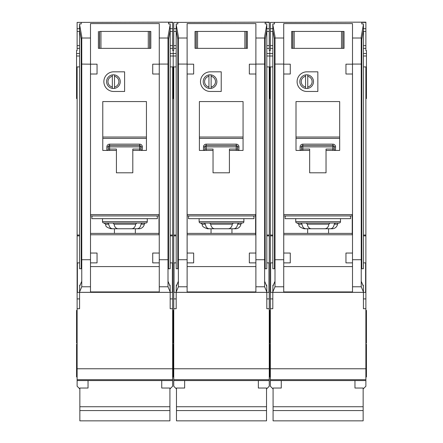 <?xml version="1.0" encoding="UTF-8"?>
<svg xmlns="http://www.w3.org/2000/svg" width="443" height="443" viewBox="0 0 443 443"><rect width="100%" height="100%" fill="white"/><g stroke="black" fill="none" stroke-linecap="round" stroke-linejoin="round"><path stroke-width="0.66" d="M354.965 380.57L354.965 388.035L363.149 388.035L363.149 420.85L273.082 420.85L273.082 388.035L281.272 388.035L281.272 380.57M363.149 406.735L273.082 406.735M363.149 410.572L273.082 410.572M294.18 31.431L294.18 48.353L292.734 48.353L292.734 31.431L291.644 31.431L342.954 31.431L342.954 48.353L344.045 48.353L344.045 31.431L342.954 31.431L344.045 31.431L344.045 48.353L341.509 48.353L341.509 31.431M294.18 48.353L341.509 48.353M291.644 48.353L292.734 48.353L291.644 48.353L291.644 31.431L291.644 48.353M295.736 218.659L295.736 221.661A1.362 1.362 0 0 0 297.103 223.028L306.213 223.028M295.736 221.661L340.495 221.661A1.362 1.362 0 0 1 339.133 223.028L297.103 223.028M330.024 223.028L339.133 223.028M301.024 223.028L301.976 224.175C302.475 227.043 303.765 228.577 305.842 228.76L330.389 228.76C332.466 228.577 333.756 227.049 334.26 224.175L335.213 223.028L329.935 223.028L328.944 224.175C328.418 227.043 327.089 228.577 324.952 228.76L311.279 228.76C309.148 228.577 307.819 227.049 307.287 224.175L306.296 223.028M330.389 228.76L332.167 228.76A5.46 5.46 0 0 0 337.555 224.175A1.362 1.362 0 0 1 338.901 223.028M272.81 262.876L270.629 262.876L270.629 292.352L272.81 292.352L272.916 285.126L273.37 285.126M274.45 39.311L274.45 268.735L272.81 268.735L272.81 23.944L274.45 23.944L274.45 22.399L270.352 22.399L270.352 28.701L272.81 28.701M363.421 262.876L365.608 262.876L365.608 292.352L272.81 292.352L272.81 308.727L270.352 308.727L270.352 386.235L273.082 388.965M270.352 22.399L365.879 22.15L365.879 50.535L366.427 50.535L366.427 66.91L365.879 66.91L365.879 308.727L363.421 308.727L363.421 288.642L363.315 285.126L362.861 285.126M361.787 39.311L361.787 268.735L363.421 268.735L363.421 24.537L361.239 36.614L361.239 286.782L352.506 286.782L352.506 292.352M312.11 81.65A5.46 5.46 0 0 0 307.747 76.301L307.747 74.911A6.822 6.822 0 0 1 307.747 88.384L307.747 86.994A5.46 5.46 0 0 0 312.11 81.65M297.103 81.65A9.824 9.824 0 0 0 306.927 91.474L317.841 91.474L317.841 71.821L306.927 71.821A9.824 9.824 0 0 0 297.103 81.65M272.81 235.034L270.352 235.034L270.352 66.91L269.809 66.91L269.809 53.542L272.81 53.542M270.352 28.701L270.352 50.535L269.809 50.535L269.809 98.567L270.352 98.567M269.261 343.115L269.809 343.115L269.809 310.366L269.809 343.115L270.352 343.115M269.261 376.96L269.809 376.96L269.809 344.205L269.809 376.96L270.352 376.96M365.879 310.366L366.427 310.366L366.427 343.115L365.879 343.115M366.427 66.91L366.427 98.567L365.879 98.567M365.879 344.205L366.427 344.205L366.427 376.96L365.879 376.96M340.495 221.661L340.495 218.659M305.565 86.994L305.565 88.384A6.822 6.822 0 0 1 305.565 74.911L305.565 76.301A5.46 5.46 0 0 0 305.565 86.994L305.565 76.301M305.565 88.384A6.822 6.822 0 0 0 307.747 88.384M307.658 233.395L307.658 228.76M328.573 228.76L328.573 233.395M326.031 150.426L339.676 150.426L339.676 101.574L296.007 101.574L296.007 150.426L309.657 150.426L309.657 172.809L326.031 172.809L326.031 149.064L332.854 149.064L332.854 146.877L302.835 146.877L302.835 149.064L309.657 149.064L309.657 150.426M283.747 234.762L352.235 234.762L352.235 214.567L283.747 214.567M274.992 286.782L274.992 259.731L283.73 259.731L283.73 262.876L283.73 74.009L283.747 253.047L290.276 253.047L290.276 262.876L283.741 262.876L283.73 286.782L274.992 286.782L272.81 291.965M283.73 266.575L352.506 266.575M352.495 262.876L345.955 262.876L345.955 253.047L352.495 253.047L352.495 262.876L352.506 259.731L361.239 259.731M345.955 74.009L345.955 64.18L352.495 64.18L352.506 253.047L352.506 74.009L345.955 74.009M361.239 64.074L352.506 64.074L352.506 23.59L283.73 23.59L283.73 64.18L290.276 64.18L290.276 74.009L283.741 74.009L283.73 64.074L274.992 64.074L274.992 36.614L272.81 24.537M352.506 291.92L283.73 291.92M352.506 286.782L352.506 262.876M283.73 292.352L283.73 286.782M272.916 285.126L272.916 286.211L274.992 281.261M363.315 285.126L363.315 286.211L361.239 281.261M363.421 291.965L361.239 286.782M361.787 23.944L361.787 22.399L361.787 23.944L363.421 23.944L363.421 24.537M307.747 74.911A6.822 6.822 0 0 0 305.565 74.911M307.747 76.301L307.747 86.994M305.842 228.76L304.07 228.76C297.164 226.467 299.49 224.867 298.682 224.175L297.331 223.028M285.641 215.929A2.73 2.73 0 0 0 285.093 217.568L285.093 218.659L350.596 218.659L350.596 217.568A2.73 2.73 0 0 0 350.048 215.929M352.235 215.929L283.747 215.929M270.352 235.034L270.352 308.727M363.149 388.965L365.879 386.235L365.879 379.69L270.352 379.69L365.879 379.69L365.879 368.77L270.352 368.77M365.879 308.727L365.879 368.77M363.421 235.034L365.879 235.034M365.879 66.91L363.421 66.91M365.879 22.399L361.787 22.399M270.352 66.91L272.81 66.91M283.73 60.929L283.73 64.074M352.49 60.929L352.506 64.074M361.239 42.329L363.421 30.257M274.992 64.074L274.992 259.731M274.992 42.329L272.81 30.257M365.879 48.353L363.421 48.353M270.352 48.353L272.81 48.353M274.45 23.944L274.45 22.399M365.879 28.701L363.421 28.701M332.975 144.147L332.854 144.147A2.73 2.73 0 0 1 335.584 146.877L334.221 146.877L334.221 149.064L332.854 149.064L332.854 150.426M301.461 149.175L301.467 149.064A1.362 1.362 0 0 1 300.105 150.426L300.105 146.877A2.73 2.73 0 0 1 302.835 144.147L302.835 145.514L332.854 145.514L332.854 146.877L334.221 146.877A1.362 1.362 0 0 0 332.854 145.514L332.854 144.147L302.713 144.147M300.216 150.421L300.105 150.426A1.362 1.362 0 0 0 301.467 149.064L301.467 146.877L302.835 146.877L302.835 145.514A1.362 1.362 0 0 0 301.467 146.877L300.105 146.877M339.676 138.404L296.007 138.404M283.747 233.395L352.235 233.395M335.584 146.877L335.473 150.421M334.227 149.175L334.221 149.064A1.362 1.362 0 0 0 335.584 150.426A1.362 1.362 0 0 1 334.221 149.064M197.567 31.431L197.567 48.353L196.116 48.353L196.116 31.431L195.025 31.431L246.336 31.431L246.336 48.353L247.427 48.353L247.427 31.431L246.336 31.431L247.427 31.431L247.427 48.353L244.89 48.353L244.89 31.431M197.567 48.353L244.89 48.353M195.025 48.353L196.116 48.353L195.025 48.353L195.025 31.431L195.025 48.353M100.949 31.431L100.949 48.353L99.503 48.353L99.503 31.431L149.717 31.431L149.717 48.353L150.814 48.353L150.814 31.431L149.717 31.431L150.814 31.431L150.814 48.353L148.272 48.353L148.272 31.431M100.949 48.353L148.272 48.353M98.407 48.353L99.503 48.353L98.407 48.353L98.407 31.431L98.407 48.353M258.347 380.57L258.347 388.035L266.531 388.035L266.531 420.85L176.469 420.85L176.469 388.035L184.653 388.035L184.653 380.57M266.531 406.735L176.469 406.735M266.531 410.572L176.469 410.572M161.728 380.57L161.728 388.035L169.918 388.035L169.918 420.85L79.851 420.85L79.851 388.035L88.035 388.035L88.035 380.57M169.918 406.735L79.851 406.735M169.918 410.572L79.851 410.572M199.117 218.659L199.117 221.661A1.362 1.362 0 0 0 200.485 223.028L242.515 223.028L238.594 223.028L237.642 224.175C237.138 227.049 235.848 228.577 233.771 228.76L221.5 228.76M199.117 221.661L243.883 221.661A1.362 1.362 0 0 1 242.515 223.028M233.771 228.76L235.549 228.76A5.46 5.46 0 0 0 240.937 224.175A1.362 1.362 0 0 1 242.282 223.028M176.192 262.876L174.01 262.876L174.01 292.352L176.192 292.352L176.297 285.126L176.757 285.126M177.831 39.311L177.831 268.735L176.192 268.735L176.192 23.944L177.831 23.944L177.831 22.399L173.739 22.399L173.739 28.701L176.192 28.701M266.808 262.876L268.99 262.876L268.99 292.352L176.192 292.352L176.192 308.727L173.739 308.727L173.739 386.235L176.469 388.965M269.261 98.567L269.809 98.567L269.809 66.91L269.261 66.91L269.261 308.727L266.808 308.727L266.808 288.642L266.703 285.126L266.243 285.126M265.169 39.311L265.169 268.735L266.808 268.735L266.808 24.537L264.621 36.614L264.621 286.782L255.888 286.782L255.888 292.352M215.497 81.65A5.46 5.46 0 0 0 211.128 76.301L211.128 74.911A6.822 6.822 0 0 1 211.128 88.384L211.128 86.994A5.46 5.46 0 0 0 215.497 81.65M200.485 81.65A9.824 9.824 0 0 0 210.309 91.474L221.229 91.474L221.229 71.821L210.309 71.821A9.824 9.824 0 0 0 200.485 81.65M176.192 235.034L173.739 235.034L173.739 66.91L173.191 66.91L173.191 53.542L176.192 53.542M173.739 28.701L173.739 50.535L173.191 50.535L173.191 98.567L173.739 98.567M172.648 343.115L173.191 343.115L173.191 310.366L173.191 343.115L173.739 343.115M172.648 376.96L173.191 376.96L173.191 344.205L173.191 376.96L173.739 376.96M266.808 53.542L269.809 53.542L269.809 50.535L269.261 50.535L269.261 48.353L266.808 48.353M243.883 221.661L243.883 218.659M208.946 86.994L208.946 88.384A6.822 6.822 0 0 1 208.946 74.911L208.946 76.301A5.46 5.46 0 0 0 208.946 86.994L208.946 76.301M208.946 88.384A6.822 6.822 0 0 0 211.128 88.384M211.045 233.395L211.045 228.76M231.955 228.76L231.955 233.395M229.413 150.426L243.063 150.426L243.063 101.574L199.394 101.574L199.394 150.426L213.039 150.426L213.039 172.809L229.413 172.809L229.413 149.064L236.241 149.064L236.241 146.877L206.216 146.877L206.216 149.064L213.039 149.064L213.039 150.426M187.129 234.762L255.617 234.762L255.617 214.567L187.129 214.567M264.621 64.074L255.888 64.074L255.888 23.59L187.112 23.59L187.112 253.047L193.663 253.047L193.663 262.876L187.123 262.876L187.112 286.782L178.379 286.782L176.192 291.965M187.112 266.575L255.888 266.575M255.888 286.782L255.888 262.876L249.337 262.876L249.337 253.047L255.877 253.047L255.877 262.876L255.888 259.731L264.621 259.731M255.877 74.009L249.337 74.009L249.337 64.18L255.877 64.18L255.888 253.047M187.123 64.18L193.663 64.18L193.663 74.009L187.123 74.009M255.888 291.92L187.112 291.92M187.112 292.352L187.112 286.782M176.297 285.126L176.297 286.211L178.379 281.261M266.703 285.126L266.703 286.211L264.621 281.261M266.808 291.965L264.621 286.782M265.169 23.944L265.169 22.399L265.169 23.944L266.808 23.944L266.808 24.537M211.128 74.911A6.822 6.822 0 0 0 208.946 74.911M211.128 76.301L211.128 86.994M204.406 223.028L205.358 224.175C205.857 227.043 207.147 228.577 209.229 228.76L215.979 228.76M238.594 223.028L233.323 223.028L232.326 224.175C231.805 227.043 230.471 228.577 228.333 228.76L214.667 228.76C212.529 228.577 211.2 227.049 210.674 224.175L209.677 223.028M215.979 223.028L221.5 223.028M209.229 228.76L207.451 228.76C200.552 226.467 202.872 224.867 202.063 224.175L200.718 223.028M189.023 215.929A2.73 2.73 0 0 0 188.474 217.568L188.474 218.659L253.977 218.659L253.977 217.568A2.73 2.73 0 0 0 253.435 215.929M255.617 215.929L187.129 215.929M173.739 235.034L173.739 308.727M266.531 388.965L269.261 386.235L269.261 379.69L173.739 379.69L269.261 379.69L269.261 368.77L173.739 368.77M173.739 22.399L269.261 22.15L269.261 31.431L266.808 31.431M269.261 48.353L269.261 31.431M269.261 308.727L269.261 368.77M266.808 235.034L269.261 235.034M269.261 66.91L266.808 66.91M269.261 22.399L265.169 22.399M187.112 64.074L178.379 64.074L178.379 36.614L176.192 24.537M173.739 66.91L176.192 66.91M187.129 60.929L187.129 64.18M187.129 74.009L187.129 253.047M255.871 74.009L255.871 253.047M178.379 286.782L178.379 64.074M255.871 60.929L255.871 64.18M264.621 42.329L266.808 30.257M178.379 259.731L187.112 259.731L187.123 262.876L187.112 253.047M178.379 42.329L176.192 30.257M173.739 48.353L176.192 48.353M177.831 23.944L177.831 22.399M269.261 28.701L266.808 28.701M236.357 144.147L236.241 144.147A2.73 2.73 0 0 1 238.965 146.877L237.603 146.877L237.603 149.064L236.241 149.064L236.241 150.426M204.849 149.175L204.849 149.064A1.362 1.362 0 0 1 203.487 150.426L203.487 146.877A2.73 2.73 0 0 1 206.216 144.147L206.216 145.514L236.241 145.514L236.241 146.877L237.603 146.877A1.362 1.362 0 0 0 236.241 145.514L236.241 144.147L206.1 144.147M203.603 150.421L203.487 150.426A1.362 1.362 0 0 0 204.849 149.064L204.849 146.877L206.216 146.877L206.216 145.514A1.362 1.362 0 0 0 204.849 146.877L203.487 146.877M243.063 138.404L199.394 138.404M187.129 233.395L255.617 233.395M238.965 146.877L238.855 150.421M237.609 149.175L237.603 149.064A1.362 1.362 0 0 0 238.965 150.426A1.362 1.362 0 0 1 237.603 149.064M102.505 218.659L102.505 221.661A1.362 1.362 0 0 0 103.867 223.028L145.897 223.028L141.976 223.028L141.024 224.175C140.52 227.049 139.229 228.577 137.158 228.76L110.833 228.76C103.867 226.456 106.497 225.304 105.445 224.175L104.099 223.028M102.505 221.661L147.264 221.661A1.362 1.362 0 0 1 145.897 223.028M137.158 228.76L138.93 228.76A5.46 5.46 0 0 0 144.318 224.175A1.362 1.362 0 0 1 145.669 223.028M79.579 262.876L77.392 262.876L77.392 292.352L79.579 292.352L79.685 285.126L80.139 285.126M81.213 39.311L81.213 268.735L79.579 268.735L79.579 23.944L81.213 23.944L81.213 22.399L77.121 22.399L77.121 28.701L79.579 28.701M170.19 262.876L172.371 262.876L172.371 292.352L79.579 292.352L79.579 308.727L77.121 308.727L77.121 386.235L79.851 388.965M172.648 98.567L173.191 98.567L173.191 66.91L172.648 66.91L172.648 308.727L170.19 308.727L170.19 288.642L170.084 285.126L169.63 285.126M168.55 39.311L168.55 268.735L170.19 268.735L170.19 24.537L168.008 36.614L168.008 286.782L159.27 286.782L159.27 292.352M118.879 81.65A5.46 5.46 0 0 0 114.51 76.301L114.51 74.911A6.822 6.822 0 0 1 114.51 88.384L114.51 86.994A5.46 5.46 0 0 0 118.879 81.65M103.867 81.65A9.824 9.824 0 0 0 113.69 91.474L124.61 91.474L124.61 71.821L113.69 71.821A9.824 9.824 0 0 0 103.867 81.65M79.579 235.034L77.121 235.034L77.121 66.91L76.573 66.91L76.573 53.542L79.579 53.542M76.573 66.91L76.573 98.567L77.121 98.567M77.121 310.366L76.573 310.366L76.573 343.115L77.121 343.115M77.121 344.205L76.573 344.205L76.573 376.96L77.121 376.96M170.19 53.542L173.191 53.542L173.191 50.535L172.648 50.535L172.648 48.353L170.19 48.353M147.264 221.661L147.264 218.659M112.328 86.994L112.328 88.384A6.822 6.822 0 0 1 112.328 74.911L112.328 76.301A5.46 5.46 0 0 0 112.328 86.994L112.328 76.301M112.328 88.384A6.822 6.822 0 0 0 114.51 88.384M114.427 233.395L114.427 228.76M135.342 228.76L135.342 233.395M132.8 150.426L146.445 150.426L146.445 101.574L102.776 101.574L102.776 150.426L116.42 150.426L116.42 172.809L132.8 172.809L132.8 149.064L139.623 149.064L139.623 146.877L109.598 146.877L109.598 149.064L116.42 149.064L116.42 150.426M90.51 234.762L158.998 234.762L158.998 214.567L90.51 214.567M97.045 253.047L97.045 262.876L90.505 262.876L90.494 74.009L90.51 253.047L97.045 253.047M90.494 266.575L159.27 266.575M159.27 286.782L159.27 262.876L152.724 262.876L152.724 253.047L159.258 253.047L159.258 262.876L159.27 259.731L168.008 259.731M152.724 74.009L152.724 64.18L159.258 64.18L159.253 253.047L159.27 74.009L152.724 74.009M168.008 64.074L159.27 64.074L159.27 23.59L90.494 23.59L90.51 64.18L81.761 64.074L81.761 36.614L79.579 24.537M97.045 64.18L97.045 74.009L90.505 74.009L90.505 64.18L97.045 64.18M159.27 291.92L90.494 291.92M81.761 286.782L81.761 259.731L90.494 259.731L90.494 286.782L81.761 286.782L79.579 291.965M90.494 292.352L90.494 286.782M79.685 285.126L79.685 286.211L81.761 281.261M170.084 285.126L170.084 286.211L168.008 281.261M170.19 291.965L168.008 286.782M168.55 23.944L168.55 22.399L168.55 23.944L170.19 23.944L170.19 24.537M114.51 74.911A6.822 6.822 0 0 0 112.328 74.911M114.51 76.301L114.51 86.994M107.787 223.028L108.74 224.175C109.244 227.043 110.528 228.577 112.611 228.76M141.976 223.028L136.704 223.028L135.713 224.175C135.187 227.043 133.858 228.577 131.721 228.76L118.048 228.76C115.916 228.577 114.582 227.049 114.056 224.175L113.065 223.028M92.404 215.929A2.73 2.73 0 0 0 91.856 217.568L91.856 218.659L157.359 218.659L157.359 217.568A2.73 2.73 0 0 0 156.816 215.929M158.998 215.929L90.51 215.929M77.121 235.034L77.121 308.727M76.573 53.542L76.573 50.535L77.121 50.535L77.121 45.623L79.579 45.623M77.121 28.701L77.121 45.623M169.918 388.965L172.648 386.235L172.648 379.69L77.121 379.69L172.648 379.69L172.648 368.77L77.121 368.77M77.121 22.399L172.648 22.15L172.648 31.431L170.19 31.431M172.648 48.353L172.648 31.431M172.648 308.727L172.648 368.77M170.19 235.034L172.648 235.034M172.648 66.91L170.19 66.91M172.648 22.399L168.55 22.399M77.121 66.91L79.579 66.91M90.51 60.929L90.494 64.074M159.253 60.929L159.27 64.074M168.008 42.329L170.19 30.257M81.761 64.074L81.761 259.731M81.761 42.329L79.579 30.257M77.121 48.353L79.579 48.353M81.213 23.944L81.213 22.399M172.648 28.701L170.19 28.701M139.739 144.147L139.623 144.147A2.73 2.73 0 0 1 142.353 146.877L140.985 146.877L140.985 149.064L139.623 149.064L139.623 150.426M108.23 149.175L108.236 149.064A1.362 1.362 0 0 1 106.868 150.426L106.868 146.877A2.73 2.73 0 0 1 109.598 144.147L109.598 145.514L139.623 145.514L139.623 146.877L140.985 146.877A1.362 1.362 0 0 0 139.623 145.514L139.623 144.147L109.482 144.147M106.984 150.421L106.868 150.426A1.362 1.362 0 0 0 108.236 149.064L108.236 146.877L109.598 146.877L109.598 145.514A1.362 1.362 0 0 0 108.236 146.877L106.868 146.877M146.445 138.404L102.776 138.404M90.51 233.395L158.998 233.395M142.353 146.877L142.236 150.421M140.99 149.175L140.985 149.064A1.362 1.362 0 0 0 142.353 150.426A1.362 1.362 0 0 1 140.985 149.064M342.843 31.431L342.843 48.353M292.845 48.353L292.845 31.431M337.555 224.175L334.26 224.175M365.879 380.57L270.352 380.57M283.73 38.015L274.992 38.015M361.239 38.015L352.506 38.015M283.73 292.325L272.81 292.325M363.421 292.325L352.506 292.325M366.427 53.542L363.421 53.542M270.352 31.431L272.81 31.431M270.352 45.623L272.81 45.623M365.879 45.623L363.421 45.623M365.879 31.431L363.421 31.431M365.879 298.898L363.421 298.898M365.879 235.881L363.421 235.881M270.352 298.898L272.81 298.898M270.352 235.881L272.81 235.881M270.352 268.801L270.629 268.801M270.352 278.874L270.629 278.874M296.007 137.037L339.676 137.037M301.976 224.175L298.682 224.175M328.944 224.175L307.287 224.175M302.835 150.426L302.835 149.064L301.467 149.064M302.835 145.514A1.362 1.362 0 0 0 301.467 146.877M334.221 146.877A1.362 1.362 0 0 0 332.854 145.514M246.225 31.431L246.225 48.353M196.227 48.353L196.227 31.431M149.607 31.431L149.607 48.353M99.609 48.353L99.609 31.431M240.937 224.175L237.642 224.175M269.261 380.57L173.739 380.57M187.112 38.015L178.379 38.015M264.621 38.015L255.888 38.015M187.112 292.325L176.192 292.325M266.808 292.325L255.888 292.325M173.739 31.431L176.192 31.431M173.739 45.623L176.192 45.623M269.261 45.623L266.808 45.623M269.261 298.898L266.808 298.898M269.261 235.881L266.808 235.881M173.739 298.898L176.192 298.898M173.739 235.881L176.192 235.881M199.394 137.037L243.063 137.037M205.358 224.175L202.063 224.175M232.326 224.175L210.674 224.175M206.216 150.426L206.216 149.064L204.849 149.064M206.216 145.514A1.362 1.362 0 0 0 204.849 146.877M237.603 146.877A1.362 1.362 0 0 0 236.241 145.514M144.318 224.175L141.024 224.175M172.648 380.57L77.121 380.57M90.494 38.015L81.761 38.015M168.008 38.015L159.27 38.015M90.494 292.325L79.579 292.325M170.19 292.325L159.27 292.325M77.121 31.431L79.579 31.431M172.648 45.623L170.19 45.623M172.648 298.898L170.19 298.898M172.648 278.874L172.371 278.874M172.648 268.801L172.371 268.801M172.648 235.881L170.19 235.881M77.121 298.898L79.579 298.898M77.121 235.881L79.579 235.881M102.776 137.037L146.445 137.037M108.74 224.175L105.445 224.175M135.713 224.175L114.056 224.175M109.598 150.426L109.598 149.064L108.236 149.064M109.598 145.514A1.362 1.362 0 0 0 108.236 146.877M140.985 146.877A1.362 1.362 0 0 0 139.623 145.514M266.808 55.995L272.81 55.995M366.427 55.995L363.421 55.995M366.427 83.284L365.879 83.284M269.261 344.205L270.352 344.205M269.261 310.366L270.352 310.366M269.261 83.284L270.352 83.284M170.19 55.995L176.192 55.995M172.648 344.205L173.739 344.205M172.648 310.366L173.739 310.366M172.648 83.284L173.739 83.284M76.573 55.995L79.579 55.995M76.573 83.284L77.121 83.284"/></g></svg>
